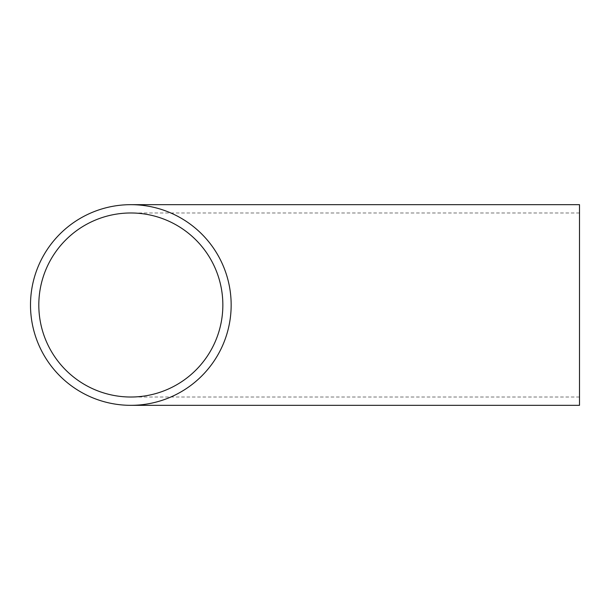 <?xml version="1.0" encoding="UTF-8"?>
<svg xmlns="http://www.w3.org/2000/svg" width="610" height="610" viewBox="0 0 610 610"><rect width="100%" height="100%" fill="white"/><g stroke="black" fill="none" stroke-linecap="round" stroke-linejoin="round"><path stroke-width="0.46" stroke-dasharray="3.05 2.29" d="M579.5 405.33L579.5 204.67M579.5 305L579.5 397.018L579.5 305M579.5 212.981L130.83 212.981M579.5 397.018L130.83 397.018"/><path stroke-width="0.91" d="M38.811 305A92.019 92.019 0 0 1 130.83 212.981A92.019 92.019 0 0 1 222.848 305A92.019 92.019 0 0 1 130.83 397.018A92.019 92.019 0 0 1 38.811 305M231.16 305A100.33 100.33 0 0 1 130.83 405.33A100.33 100.33 0 0 1 30.5 305A100.33 100.33 0 0 1 130.83 204.67A100.33 100.33 0 0 1 231.16 305M130.83 204.67L579.5 204.67L579.5 405.33L130.83 405.33"/></g></svg>
